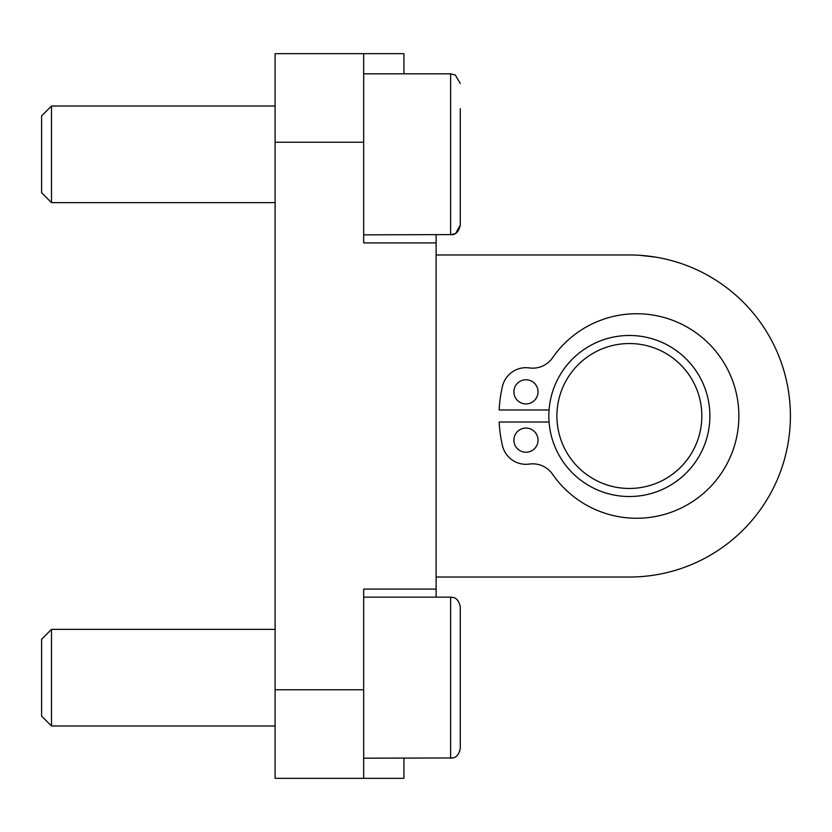 <?xml version="1.0" encoding="UTF-8"?>
<svg xmlns="http://www.w3.org/2000/svg" width="832" height="832" viewBox="0 0 832 832"><rect width="100%" height="100%" fill="white"/><g stroke="black" fill="none" stroke-linecap="round" stroke-linejoin="round"><path stroke-width="1.25" d="M275.101 725.982L51.48 725.982L51.48 629.366L275.101 629.366M51.48 629.366L41.6 639.246L41.6 716.113L51.48 725.982M460.283 686.639L460.283 606.819C458.172 597.022 452.722 597.626 452.806 597.407L450.622 597.158L450.622 758.191L452.806 757.942C452.639 757.796 458.266 758.233 460.283 748.53L460.283 686.639M275.101 202.634L51.48 202.634L51.48 106.018L275.101 106.018M51.48 106.018L41.6 115.887L41.6 192.754L51.48 202.634M363.667 73.809L450.622 73.809L455.281 75.005L460.283 83.47L455.281 75.005L450.622 73.809L450.622 234.842L455.603 233.459L460.283 225.181L460.283 108.722M460.283 199.93L460.283 221.385M525.97 379.766A12.074 12.074 0 0 1 536.422 397.883A12.074 12.074 0 0 1 515.507 397.883A12.074 12.074 0 0 1 525.97 379.766M525.97 428.074A12.074 12.074 0 0 1 536.422 446.191A12.074 12.074 0 0 1 515.507 446.191A12.074 12.074 0 0 1 525.97 428.074M549.078 422.042L499.169 422.042A130.343 130.343 0 0 0 502.445 445.65A24.159 24.159 0 0 0 529.339 464.069A24.159 24.159 0 0 1 552.562 474.24A102.253 102.253 0 0 0 704.465 492.502A102.253 102.253 0 0 0 704.465 339.498A102.253 102.253 0 0 0 552.562 357.76A24.159 24.159 0 0 1 529.339 367.931A24.159 24.159 0 0 0 502.445 386.35A130.343 130.343 0 0 0 499.169 409.958L549.078 409.958M629.366 577.034L436.124 577.034L629.366 577.034A161.034 161.034 0 0 0 790.4 416A161.034 161.034 0 0 0 629.366 254.966L436.124 254.966M655.138 257.046L639.236 255.268M403.926 758.191L403.926 778.326L275.101 778.326L275.101 53.674L403.926 53.674L403.926 73.809M436.124 234.842L436.124 242.892L363.667 242.892L363.667 53.674M363.667 778.326L363.667 589.108L436.124 589.108L436.124 242.892M436.124 589.108L436.124 597.158L450.622 597.158L363.667 597.158M709.883 416A80.517 80.517 0 0 0 589.108 346.268A80.517 80.517 0 0 0 589.108 485.732A80.517 80.517 0 0 0 709.883 416M701.834 416A72.467 72.467 0 0 0 593.133 353.246A72.467 72.467 0 0 0 593.133 478.754A72.467 72.467 0 0 0 701.834 416M275.101 689.759L363.667 689.759M275.101 142.241L363.667 142.241M460.283 748.53C457.85 758.742 452.733 757.598 452.733 757.962L363.667 758.191M450.622 597.158L452.806 597.407C452.639 597.553 458.266 597.116 460.283 606.819M363.667 234.842L452.733 234.603C452.65 234.312 457.954 235.279 460.283 225.181"/></g></svg>
